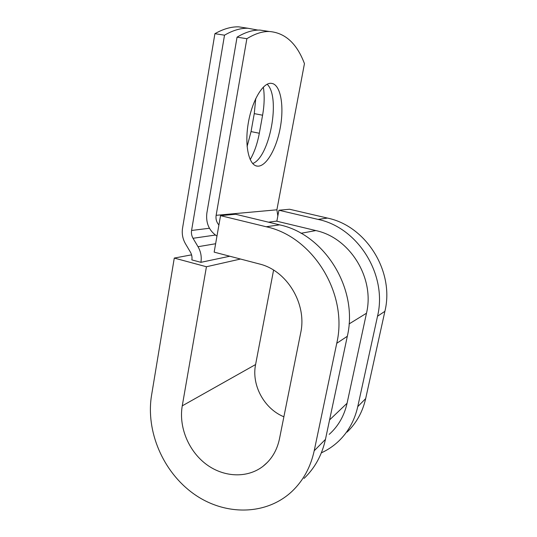 <?xml version="1.0" encoding="UTF-8"?>
<svg xmlns="http://www.w3.org/2000/svg" width="537" height="537" viewBox="0 0 537 537"><rect width="100%" height="100%" fill="white"/><g stroke="black" fill="none" stroke-linecap="round" stroke-linejoin="round"><path stroke-width="0.81" d="M255.766 98.479L254.263 113.622L251.048 131.592L247.107 146.527M263.358 87.075C264.647 95.626 264.392 105.004 262.586 115.213L259.324 133.257C257.418 143.513 254.37 152.3 250.182 159.617M272.709 83.597L271.031 83.295C262.586 82.631 251.598 101.674 248.087 124.262C244.476 146.849 249.249 165.805 257.505 166.148L257.686 166.161C266.271 166.571 276.387 148.87 280.213 128.034C284.147 107.225 281.073 86.329 272.709 83.597M216.961 236.126C209.068 230.742 205.698 223.056 206.859 213.055L237.059 37.16L246.872 38.704L216.136 215.317C215.599 219.022 216.525 222.251 218.908 225.016M237.059 37.16C245.214 32.267 252.826 29.904 259.901 30.072L269.272 31.495C285.12 32.744 296.847 43.45 304.452 63.621L276.891 209.806L277.837 215.981M229.796 256.23L200.919 262.331L191.85 259.901C192.28 257.149 191.796 254.558 190.407 252.122L185.44 243.731C182.674 238.891 181.707 233.709 182.546 228.171L214.907 33.683L224.513 35.187C232.85 30.361 240.65 28.045 247.919 28.253L257.961 30.099M247.08 28.125L238.737 26.857C231.313 26.622 223.372 28.897 214.907 33.683M200.919 262.331C201.791 256.8 200.825 251.598 198.025 246.711L193.025 238.287C191.635 235.85 191.152 233.246 191.575 230.467L224.513 35.187M252.672 163.537C269.661 157.428 280.999 97.291 267.164 84.235M259.901 30.072L267.842 31.28M269.272 31.495C262.351 31.354 254.887 33.757 246.872 38.704M329.208 434.359C338.263 426.244 344.217 415.88 347.07 403.26L366.489 313.225C374.98 278.018 349.882 237.73 315.83 230.574L276.844 221.224L278.925 210.236L289.544 209.249L327.449 218.076L318.052 219.405L278.925 210.236M304.07 478.407C314.843 468.11 321.972 455.094 325.456 439.373L314.205 450.778C310.608 467.15 303.237 480.662 292.081 491.315C265.922 515.943 224.238 515.768 193.615 493.772C162.892 471.808 145.655 431.151 151.541 395.386L174.277 258.075L206.436 266.748L182.258 405.844C178.646 426.66 188.245 450.489 205.718 463.894C223.164 477.306 246.966 478.695 262.996 466.317C271.507 459.605 276.991 450.483 279.448 438.944L300.686 332.893C307.211 303.848 286.818 270.353 259.243 263.935L214.156 252.135L220.546 215.646L235.602 214.25L279.596 224.855L266.184 226.755L220.546 215.646M347.07 432.104C356.407 423.136 362.609 411.973 365.67 398.602L384.888 311.326C394.695 271.487 366.106 225.902 327.449 218.076M321.354 452.839C327.711 449.952 333.457 446.079 338.599 441.226C348.224 431.99 354.615 420.458 357.763 406.623L377.524 316.219C387.64 274.91 357.984 227.54 318.052 219.405M325.456 439.373L347.318 336.283C358.609 288.987 324.623 234.253 279.596 224.855M314.205 450.778L336.753 343.297C348.432 293.927 312.943 236.602 266.184 226.755M182.258 405.844L255.592 364.542C251.35 385.029 264.103 408.758 283.885 416.786M255.592 364.542L273.581 270.111M206.436 266.748L240.516 259.035M191.669 255.223L190.776 254.988L174.277 258.075M262.586 115.213L254.263 113.622M209.43 228.252L191.575 230.467M276.891 209.806L216.136 215.317M215.35 235.052L193.025 238.287M215.626 243.738L198.025 246.711M276.87 221.096L268.466 222.17M315.83 230.574L301.002 233.286M366.489 313.225L349.063 323.952M347.07 403.26L329.577 419.921M259.324 133.257L251.048 131.592M384.888 311.326L377.524 316.219M347.318 336.283L336.753 343.297M365.67 398.602L357.763 406.623M255.887 165.799L257.505 166.148M238.737 26.857L247.919 28.253M267.58 462.203L262.996 466.317"/></g></svg>
